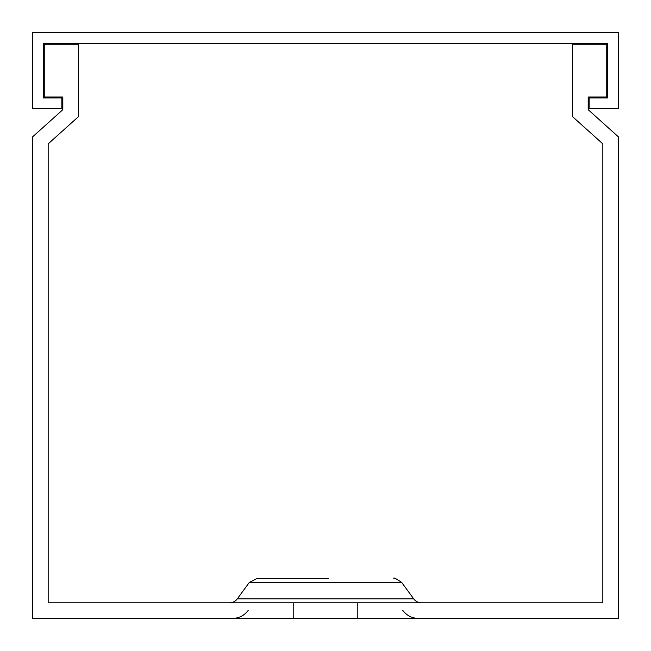 <?xml version="1.0" encoding="UTF-8"?>
<svg xmlns="http://www.w3.org/2000/svg" width="651" height="651" viewBox="0 0 651 651"><rect width="100%" height="100%" fill="white"/><g stroke="black" fill="none" stroke-linecap="round" stroke-linejoin="round"><path stroke-width="0.98" d="M293.764 602.826L293.764 618.45L32.55 618.45L32.55 136.905L62.822 109.694L62.822 96.999L44.268 96.999L44.268 44.268L78.445 44.268L78.445 116.659L48.174 143.871L48.174 602.826L602.826 602.826L602.826 143.871L602.826 481.74M293.764 618.45L618.45 618.45L618.45 136.905L588.178 109.694L588.178 96.999L606.732 96.999L606.732 44.268L572.554 44.268L572.554 116.659L602.826 143.871M48.174 481.74L48.174 143.871M62.822 96.999L62.822 109.694M357.236 602.826L357.236 618.45M588.178 96.999L588.178 109.694M322.733 578.413L328.421 578.413M323.71 578.413L324.589 578.413M326.428 578.413L327.315 578.413M322.579 578.413L315.149 578.413M229.445 602.826A9.765 9.765 0 0 0 237.322 598.83L413.678 598.83A9.765 9.765 0 0 0 421.555 602.826M607.708 43.291L43.291 43.291L43.291 97.975L61.845 97.975L61.845 108.717L32.55 108.717L32.55 32.55L618.45 32.55L618.45 108.717L589.155 108.717L589.155 97.975L607.708 97.975L607.708 43.291M393.782 578.413C393.367 577.234 395.987 578.568 401.667 582.409L249.333 582.409L257.218 578.413L288.572 578.413M402.823 610.451C406.802 615.626 412.059 618.287 418.585 618.45M248.177 610.451C244.198 615.626 238.941 618.287 232.415 618.45M325.5 578.413L257.218 578.413M401.667 582.409L413.678 598.83M249.333 582.409L237.322 598.83"/></g></svg>
